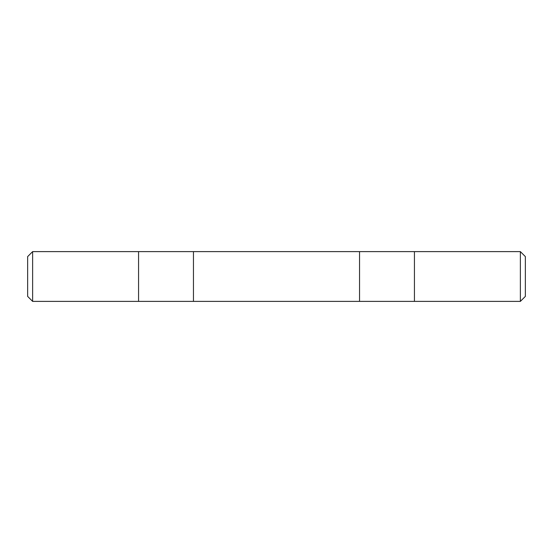 <?xml version="1.0" encoding="UTF-8"?>
<svg xmlns="http://www.w3.org/2000/svg" width="553" height="553" viewBox="0 0 553 553"><rect width="100%" height="100%" fill="white"/><g stroke="black" fill="none" stroke-linecap="round" stroke-linejoin="round"><path stroke-width="0.83" d="M286.454 251.615L438.252 251.615M266.546 251.615L32.627 251.615L27.65 256.592L27.65 296.408L32.627 301.385L520.373 301.385L525.35 296.408L525.35 256.592L520.373 251.615L520.373 301.385M414.432 301.385L414.432 251.615L520.373 251.615M193.453 301.385L193.453 251.615L359.547 251.615L359.547 301.385M32.627 251.615L32.627 301.385M104.793 251.615L114.748 251.615L104.793 251.615M138.568 301.385L138.568 251.615L114.748 251.615"/></g></svg>
